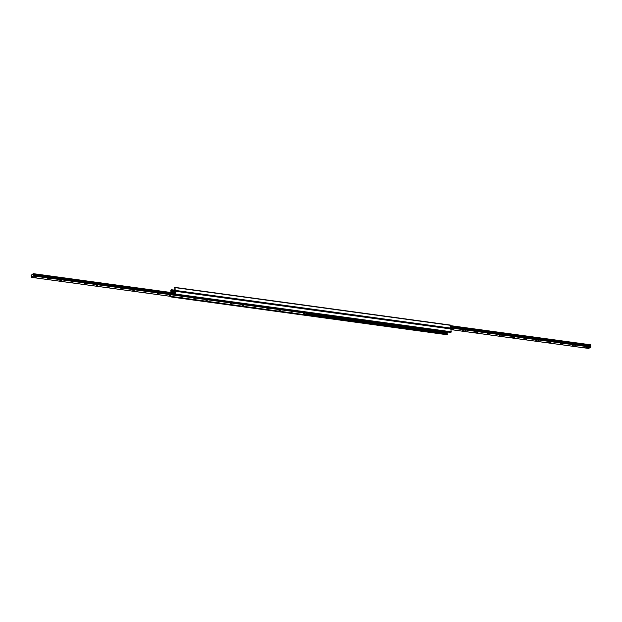 <?xml version="1.0" encoding="UTF-8"?>
<svg xmlns="http://www.w3.org/2000/svg" width="622" height="622" viewBox="0 0 622 622"><rect width="100%" height="100%" fill="white"/><g stroke="black" fill="none" stroke-linecap="round" stroke-linejoin="round"><path stroke-width="0.93" d="M171.019 292.503L170.786 290.35L171.268 289.689L171.174 290.497A0.731 0.397 -82.2 0 0 171.26 291.283L171.936 292.293L174.51 290.614L174.836 288.997A0.731 0.397 -82.2 0 0 174.751 288.219L174.541 287.589L175.062 287.621L175.163 291.01L172.504 292.705L175.272 290.987L175.373 293.934A0.731 0.397 -82.2 0 0 175.287 293.156L174.759 292.122L173.561 292.853M450.662 328.665L450.367 325.073L174.984 287.426M174.191 292.939L174.79 292.643M175.217 294.665L174.976 292.908L174.308 292.954M175.28 294.742L450.732 332.428L451.214 331.775L450.725 328.673L175.365 291.042M447.016 334.69L447.249 333.897A0.731 0.397 97.8 0 1 447.164 333.12L447.327 331.961M172.978 296.694L171.633 297.052L171.447 296.484M36.978 276.945L35.501 277.109M36.706 276.868L35.477 277.132L36.706 276.868M33.502 275.966L31.357 277.319L31.543 275.686L31.1 275.328L33.293 273.657L33.502 275.966L308.955 313.651L309.01 313.2M306.778 314.981L308.955 313.651M48.881 278.532L47.653 278.796L48.881 278.532M73.233 281.867L72.004 282.131L73.233 281.867M97.584 285.195L96.356 285.459L97.584 285.195M121.935 288.53L120.699 288.795L121.935 288.53M146.279 291.858L145.05 292.122L146.279 291.858M170.63 295.193L169.402 295.458L170.63 295.193M194.981 298.521L193.753 298.785L194.981 298.521M219.333 301.857L218.097 302.121L219.333 301.857M243.676 305.184L242.448 305.449L243.676 305.184M268.028 308.52L266.799 308.776L268.028 308.52M292.379 311.847L291.15 312.112L292.379 311.847M306.203 314.172L305.363 314.421L306.203 314.172M34.746 276.409L33.907 276.658L34.746 276.409M304.555 313.511L303.326 313.776L304.555 313.511M280.203 310.184L278.975 310.448L280.203 310.184M255.852 306.848L254.623 307.113L255.852 306.848M231.508 303.52L230.272 303.785L231.508 303.52M207.157 300.185L205.929 300.449L207.157 300.185M182.806 296.857L181.577 297.122L182.806 296.857M158.454 293.522L157.226 293.786L158.454 293.522M134.103 290.194L132.875 290.458L134.103 290.194M109.76 286.859L108.523 287.123L109.76 286.859M85.408 283.531L84.18 283.795L85.408 283.531M61.057 280.195L59.829 280.46L61.057 280.195M49.154 278.609L47.676 278.773M61.329 280.273L59.852 280.436M73.505 281.945L72.028 282.1M85.68 283.609L84.203 283.772M97.856 285.273L96.379 285.436M110.032 286.936L108.555 287.1M122.2 288.608L120.73 288.763M134.375 290.272L132.906 290.435M146.551 291.936L145.074 292.099M158.727 293.6L157.249 293.763M170.902 295.271L169.425 295.427M183.078 296.935L181.601 297.098M195.254 298.599L193.776 298.762M207.429 300.263L205.952 300.426M219.605 301.934L218.128 302.09M231.773 303.598L230.303 303.761M243.948 305.262L242.479 305.425M256.124 306.926L254.647 307.089M268.3 308.598L266.822 308.753M280.475 310.261L278.998 310.425M292.651 311.925L291.174 312.088M304.827 313.589L303.349 313.752M585.442 346.804L586.429 346.695M573.274 345.132L574.254 345.031M561.098 343.468L562.078 343.36M548.923 341.805L549.902 341.696M536.747 340.141L537.735 340.032M524.571 338.469L525.559 338.368M512.396 336.805L513.383 336.696M500.22 335.141L501.208 335.033M488.045 333.478L489.032 333.369M475.869 331.806L476.856 331.705M463.701 330.142L464.681 330.033M451.525 328.478L452.505 328.369M586.841 346.718A1.555 0.544 -6.2 0 1 587.401 346.905A1.555 0.544 -6.2 0 1 586.056 347.807A1.555 0.544 -6.2 0 1 584.54 347.216A1.555 0.544 -6.2 0 1 586.841 346.718M574.666 345.055A1.555 0.544 -6.2 0 1 575.226 345.233A1.555 0.544 -6.2 0 1 573.881 346.135A1.555 0.544 -6.2 0 1 572.364 345.544A1.555 0.544 -6.2 0 1 574.666 345.055M562.49 343.391A1.555 0.544 -6.2 0 1 563.05 343.569A1.555 0.544 -6.2 0 1 561.705 344.471A1.555 0.544 -6.2 0 1 560.189 343.88A1.555 0.544 -6.2 0 1 562.49 343.391M550.314 341.727A1.555 0.544 -6.2 0 1 550.882 341.906A1.555 0.544 -6.2 0 1 549.529 342.808A1.555 0.544 -6.2 0 1 548.013 342.217A1.555 0.544 -6.2 0 1 550.314 341.727M538.139 340.055A1.555 0.544 -6.2 0 1 538.706 340.242A1.555 0.544 -6.2 0 1 537.354 341.144A1.555 0.544 -6.2 0 1 535.837 340.553A1.555 0.544 -6.2 0 1 538.139 340.055M525.963 338.391A1.555 0.544 -6.2 0 1 526.531 338.57A1.555 0.544 -6.2 0 1 525.178 339.472A1.555 0.544 -6.2 0 1 523.67 338.881A1.555 0.544 -6.2 0 1 525.963 338.391M513.788 336.727A1.555 0.544 -6.2 0 1 514.355 336.906A1.555 0.544 -6.2 0 1 513.002 337.808A1.555 0.544 -6.2 0 1 511.494 337.217A1.555 0.544 -6.2 0 1 513.788 336.727M501.612 335.064A1.555 0.544 -6.2 0 1 502.179 335.242A1.555 0.544 -6.2 0 1 500.827 336.144A1.555 0.544 -6.2 0 1 499.318 335.553A1.555 0.544 -6.2 0 1 501.612 335.064M489.444 333.392A1.555 0.544 -6.2 0 1 490.004 333.579A1.555 0.544 -6.2 0 1 488.651 334.48A1.555 0.544 -6.2 0 1 487.143 333.89A1.555 0.544 -6.2 0 1 489.444 333.392M477.268 331.728A1.555 0.544 -6.2 0 1 477.828 331.907A1.555 0.544 -6.2 0 1 476.475 332.809A1.555 0.544 -6.2 0 1 474.967 332.218A1.555 0.544 -6.2 0 1 477.268 331.728M465.093 330.064A1.555 0.544 -6.2 0 1 465.653 330.243A1.555 0.544 -6.2 0 1 464.307 331.145A1.555 0.544 -6.2 0 1 462.791 330.554A1.555 0.544 -6.2 0 1 465.093 330.064M450.826 328.735A1.555 0.544 -6.2 0 1 452.917 328.4A1.555 0.544 -6.2 0 1 453.477 328.579A1.555 0.544 -6.2 0 1 452.94 329.31A1.555 0.544 -6.2 0 1 450.966 329.427M588.669 348.437L590.846 347.115L590.535 346.392M590.387 346.353L590.643 344.806L450.553 325.656L590.643 344.806M174.914 292.433L174.976 292.908M447.335 331.977L175.56 294.781M175.318 294.128L175.202 293.04M172.83 296.795L447.506 334.263M309.025 313.193L175.715 294.952M306.358 314.421L305.363 314.421L306.358 314.421M587.907 347.947L588.443 347.053L589.361 347.177L589.415 347.69L587.907 347.947L589.415 347.69M588.443 347.053L588.498 347.566M34.925 273.882L33.712 273.719M34.91 276.658L33.907 276.658L34.91 276.658M173.686 291.135L172.722 291.461M450.818 328.113L175.365 290.427M174.673 290.171L171.299 289.712L174.673 290.155M174.658 290.342L171.322 289.883M174.059 290.894L171.174 290.497M172.691 291.477L171.26 291.283M172.574 291.842L171.555 291.702M172.364 291.975L171.61 291.873M172.107 292.146L171.633 292.076M450.515 325.306L175.062 287.621M450.911 328.968L175.458 291.275M451.214 331.775L175.762 294.082M451.059 332.241L175.598 294.548M450.771 332.42L175.318 294.735M447.35 332.179L309.017 313.255M447.335 332.397L309.041 313.48M447.164 333.12L308.24 314.11M447.249 333.897L307.245 314.748M447.459 334.535L172.006 296.842M447.179 334.714L171.719 297.028M306.856 314.996L31.403 277.303M174.992 293.063L33.331 273.68M175.015 293.265L33.363 273.882M175.093 293.957L33.207 274.543M175.109 294.105L33.106 274.675M175.14 294.424L33.254 275.01M175.249 294.781L33.526 275.39M175.334 294.875L33.557 275.476M309.033 313.418L33.58 275.733M450.981 329.598L588.746 348.452M450.802 327.95L590.846 347.115M450.763 327.615L590.9 346.788M590.581 346.376L450.725 327.242L590.628 346.407M450.693 326.947L590.48 346.073M450.678 326.799L590.581 345.941M450.6 326.115L590.737 345.288M450.592 325.998L590.744 345.179M450.561 325.749L590.713 344.922M450.367 325.073L174.906 287.387M450.725 328.673L175.272 290.987M447.094 334.737L171.633 297.052M306.817 315.004L31.357 277.319M174.992 293.048L33.293 273.657M175.14 294.393L33.207 274.978M450.981 329.621L588.707 348.46"/></g></svg>
